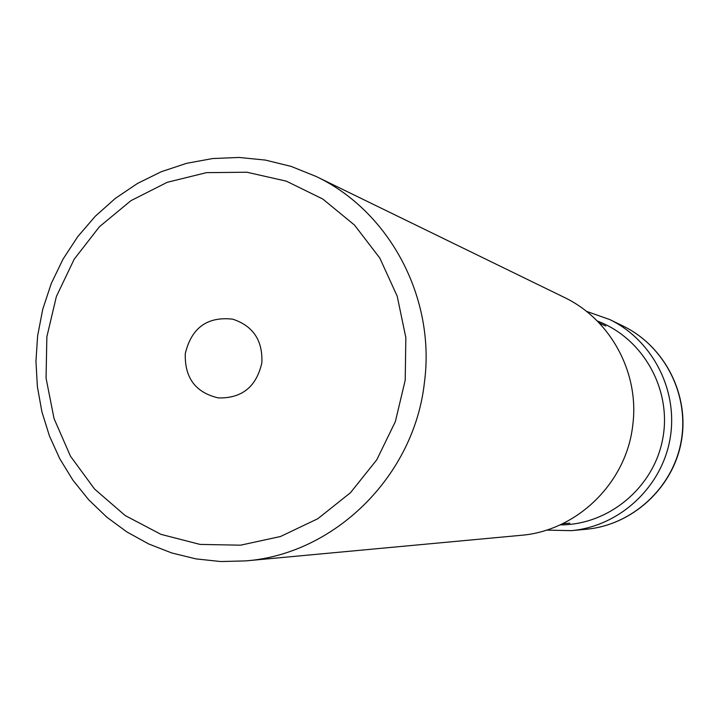 <?xml version="1.0" encoding="UTF-8"?>
<svg xmlns="http://www.w3.org/2000/svg" width="719" height="719" viewBox="0 0 719 719"><rect width="100%" height="100%" fill="white"/><g stroke="black" fill="none" stroke-linecap="round" stroke-linejoin="round"><path stroke-width="1.08" d="M586.38 311.309L609.802 319.578C653.095 340.509 678.808 391.433 669.919 439.588C661.237 487.77 619.212 526.344 571.317 530.649L546.476 530.11M245.763 560.892L520.682 535.349C576.98 530.999 626.438 482.826 632.729 425.387C639.757 373.197 610.629 319.299 564.091 297.307L315.893 176.362C389.509 211.08 435.885 298.07 424.39 382.778C414.09 476.014 334.802 554.106 245.763 560.892L220.751 561.548L195.945 558.888L171.769 552.974L148.608 543.924L126.814 531.898L106.754 517.114L88.725 499.822L73.005 480.301L59.839 458.884L49.413 435.903L41.891 411.726L37.388 386.75L35.95 361.351L37.613 335.935L42.736 309.305L51.247 283.574L62.993 259.2L77.769 236.605L95.321 216.212L115.346 198.381L137.491 183.444L161.371 171.688L186.563 163.33L212.617 158.548L239.068 157.452L265.419 160.085L291.186 166.422L315.893 176.362M405.219 380.18L395.351 421.631L376.765 459.818L350.441 492.749L317.78 518.741L280.518 536.5L240.595 545.182L200.053 544.418L160.948 534.352L125.205 515.559L94.557 489.046L70.462 456.179L54.051 418.602L46.061 378.149L46.861 336.78L56.388 296.489L74.192 259.2L99.438 226.728L130.93 200.664L167.185 182.32L206.452 172.65L246.815 172.218L286.261 181.134L322.795 199.028L354.521 225.083L379.776 258.013L397.203 296.183L405.84 337.615L405.219 380.18M185.295 353.541C184.531 377.781 195.541 392.574 218.324 397.922C241.926 398.479 256.431 386.777 261.851 362.816C262.839 340.455 253.115 325.905 232.686 319.155C207.315 316.342 191.515 327.801 185.295 353.541M597.237 320.989C642.966 338.02 671.932 389.401 662.828 438.293C654.083 487.248 608.849 525.095 560.056 524.888M586.111 529.274C632.271 525.122 672.741 488.003 681.1 441.628C689.656 395.279 664.886 346.261 623.166 326.084C665.075 346.369 689.836 395.405 681.297 441.664C672.957 487.949 632.486 525.086 586.111 529.274L571.317 530.649M609.802 319.578L623.166 326.084M599.188 322.993L605.749 326.04M562.591 523.702L569.799 523.171"/></g></svg>
